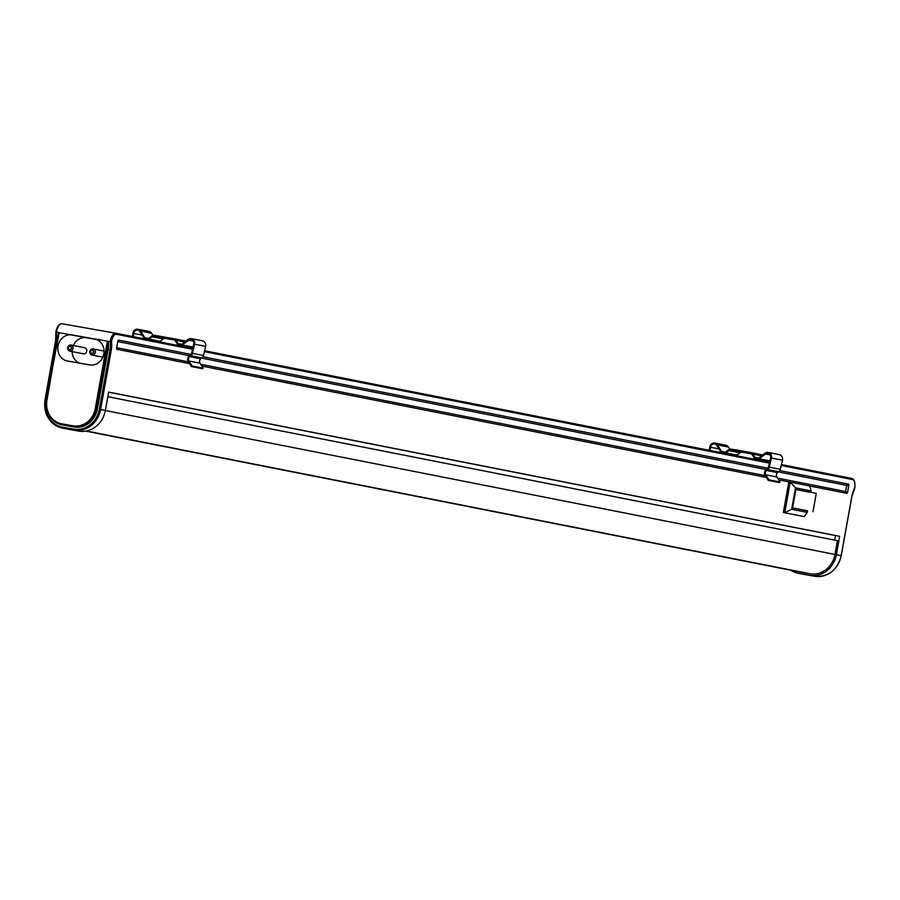 <?xml version="1.0" encoding="UTF-8"?>
<svg xmlns="http://www.w3.org/2000/svg" width="900" height="900" viewBox="0 0 900 900"><rect width="100%" height="100%" fill="white"/><g stroke="black" fill="none" stroke-linecap="round" stroke-linejoin="round"><path stroke-width="1.35" d="M93.409 352.125A1.552 1.406 101.2 0 1 91.721 353.407A1.552 1.406 101.2 0 1 90.63 351.641A1.552 1.406 101.2 0 1 92.317 350.359A1.552 1.406 101.2 0 1 93.409 352.125M71.212 348.221A1.552 1.406 101.2 0 1 69.525 349.504A1.552 1.406 101.2 0 1 68.434 347.726A1.552 1.406 101.2 0 1 70.133 346.444A1.552 1.406 101.2 0 1 71.212 348.221M94.793 338.951L94.365 338.861A13.23 11.97 101.2 0 1 94.579 338.906A13.23 11.97 101.2 0 1 103.815 353.959A13.23 11.97 101.2 0 1 89.674 364.905L67.489 361.001A13.23 11.97 101.2 0 1 67.264 360.956A13.23 11.97 101.2 0 1 58.061 345.78A13.23 11.97 101.2 0 1 72.169 334.957L110.171 341.651A12.454 5.299 -80 0 1 110.014 350.01L99.349 409.309A23.974 21.69 101.2 0 1 73.744 429.142L62.64 427.185A23.974 21.69 101.2 0 1 45.529 399.836L56.194 340.537L57.139 340.695M84.735 347.749A3.116 2.812 101.2 0 1 83.531 353.858L69.739 351.135A3.116 2.812 -78.8 0 0 70.954 345.026A3.116 2.812 -78.8 0 0 69.739 351.135L67.455 347.569L70.954 345.026L84.735 347.749M834.683 540.124L835.504 535.59L839.666 536.321L108.686 392.096L105.379 410.479A24.907 22.534 101.2 0 1 78.784 431.089L67.68 429.131A24.907 22.534 101.2 0 1 67.275 429.053A24.907 22.534 101.2 0 1 66.859 428.974M839.666 536.321L836.359 554.704A24.907 22.534 101.2 0 1 809.752 575.303L798.66 573.356A24.907 22.534 101.2 0 1 798.244 573.278A24.907 22.534 101.2 0 1 790.852 570.229M783.337 512.516L804.24 516.611L783.337 512.516L788.85 481.882L778.658 479.869M191.025 354.409L118.71 340.144A1.552 1.406 101.2 0 1 118.71 340.144L118.71 340.144A1.552 0.664 100 0 0 117.788 341.55L116.685 347.67A1.552 0.664 100 0 0 117.056 349.335L189.562 363.634M201.814 366.053L766.406 477.45M202.995 356.771L767.869 468.225M779.839 470.588L848.385 484.11A1.552 0.664 -80 0 1 848.756 485.764L847.654 491.895A1.552 0.664 -80 0 1 846.731 493.301L809.752 486L811.136 490.916L795.521 487.834L791.663 509.287L807.278 512.359L807.548 510.817M798.165 571.669A23.344 21.128 -78.8 0 0 798.548 571.748A23.344 21.128 -78.8 0 0 798.93 571.826L810.023 573.773A23.344 21.128 -78.8 0 0 834.964 554.456L837.45 540.675L107.854 396.72M108.675 392.186L835.504 535.59M802.643 574.144A24.907 22.534 -78.8 0 0 803.059 574.222A24.907 22.534 -78.8 0 0 803.464 574.301L814.567 576.259A24.907 22.534 -78.8 0 0 841.163 555.649L851.839 496.361A13.388 5.704 -80 0 1 854.651 488.171L854.156 488.441L854.651 488.171A8.404 3.578 100 0 0 852.57 479.543L781.245 465.469M59.445 324.9A8.404 3.578 100 0 0 55.98 331.774L59.13 332.662L46.564 399.983A21.791 19.721 -78.8 0 0 61.762 424.789A21.791 19.721 -78.8 0 0 62.123 424.856L73.215 426.814A21.791 19.721 -78.8 0 0 96.491 408.791L108.416 342.562A12.454 5.299 -80 0 1 108.079 349.673L111.24 350.235A13.388 5.704 100 0 0 111.465 341.539L110.171 341.651A9.338 3.971 100 0 1 115.695 333.214A9.338 3.971 100 0 0 115.695 333.214A0.934 0.844 -78.8 0 1 115.751 333.225L192.724 348.412L115.695 333.214L61.875 323.741A9.338 3.971 -80 0 1 61.909 323.752L115.661 333.214M62.314 424.901A21.791 19.721 -78.8 0 0 62.674 424.969A21.791 19.721 -78.8 0 0 63.034 425.036L74.126 426.994A21.791 19.721 -78.8 0 0 97.403 408.971L108.079 349.673M108.416 342.562L107.404 341.156L95.276 408.566A20.857 18.878 101.2 0 1 72.99 425.812L61.898 423.866A20.857 18.878 101.2 0 1 47.002 400.061L58.477 333.765M73.316 345.488A13.23 11.97 101.2 0 1 86.479 337.781L96.806 339.593M79.346 363.082A13.23 11.97 101.2 0 1 72.112 351.596M56.025 332.066A13.388 5.704 -80 0 1 55.755 340.459L56.194 340.537A12.454 5.299 100 0 0 56.351 332.168L56.351 332.168A9.338 3.971 -80 0 1 61.875 323.741C59.017 323.809 57.015 326.52 55.867 331.886M810.877 492.345L811.136 490.916M810.202 492.322L795.893 489.499L792.585 507.881L806.895 510.705M791.663 509.287L784.721 512.764L790.234 482.119L788.85 481.882M795.521 487.834L790.234 482.119L809.752 485.978M804.24 516.611L807.278 512.359M812.97 511.729L816.278 493.346L795.893 489.499L792.585 507.881M174.352 339.919L163.294 337.894L174.184 339.817M144.607 338.918A4.05 3.656 101.2 0 1 144.034 338.22L139.916 331.639A3.735 3.375 -78.8 0 0 133.729 333.45L133.324 336.701M192.105 366.019L188.955 360.99A3.116 2.812 101.2 0 1 189.731 356.659L190.924 355.736A4.05 3.656 -78.8 0 0 192.442 353.34L194.58 344.216A4.669 4.23 -78.8 0 0 191.385 338.636L202.433 340.819A4.669 4.23 -78.8 0 1 205.639 346.399L203.49 355.522A4.05 3.656 -78.8 0 1 201.982 357.919L200.79 358.841A3.116 2.812 101.2 0 0 200.014 363.173L203.153 368.201L192.105 366.019L191.396 366.559L188.246 361.541A4.05 3.656 101.2 0 1 189.259 355.905L190.451 354.983A3.116 2.812 -78.8 0 0 191.621 353.137L193.759 344.014A3.735 3.375 -78.8 0 0 188.595 340.2L182.43 344.981A4.05 3.656 101.2 0 1 177.322 344.081L175.297 340.841A3.116 2.812 -78.8 0 0 173.498 339.593L154.294 336.218A3.116 2.812 -78.8 0 0 152.167 336.769L149.141 339.12A4.05 3.656 101.2 0 1 148.23 339.637M152.989 335.363L151.672 333.27A4.669 4.23 -78.8 0 0 149.051 331.414L138.004 329.243A4.669 4.23 -78.8 0 0 132.896 333.36L132.491 336.532M191.385 338.636A4.669 4.23 -78.8 0 0 188.123 339.446L181.958 344.228A3.116 2.812 101.2 0 1 178.031 343.53L176.006 340.29A4.05 3.656 -78.8 0 0 173.666 338.681L154.463 335.295A4.05 3.656 -78.8 0 0 151.695 336.015L148.669 338.366A3.116 2.812 101.2 0 1 144.743 337.669L140.625 331.088A4.669 4.23 -78.8 0 0 138.004 329.243M192.938 347.512A4.05 3.656 101.2 0 1 190.654 347.861L179.595 345.679M185.794 341.246A4.05 3.656 -78.8 0 0 184.725 340.864L173.801 338.704M174.51 340.009L165.352 338.4A3.116 2.812 -78.8 0 0 163.226 338.951L160.189 341.303A4.05 3.656 101.2 0 1 159.289 341.82M203.153 368.201L202.455 368.741L191.396 366.559M751.028 453.634L740.137 451.71L751.196 453.724M721.451 452.734A4.05 3.656 101.2 0 1 720.877 452.036L716.76 445.444A3.735 3.375 -78.8 0 0 710.572 447.266L710.168 450.506M709.335 450.349L709.74 447.165A4.669 4.23 -78.8 0 1 717.469 444.904L721.586 451.485A3.116 2.812 101.2 0 0 725.512 452.171L728.539 449.831A4.05 3.656 -78.8 0 1 731.306 449.111L750.51 452.486A4.05 3.656 -78.8 0 1 752.85 454.106L754.875 457.346A3.116 2.812 101.2 0 0 758.801 458.032L764.966 453.262A4.669 4.23 -78.8 0 1 771.424 458.032L769.286 467.156A4.05 3.656 -78.8 0 1 767.768 469.553L766.575 470.475A3.116 2.812 101.2 0 0 765.799 474.806L768.949 479.824L768.24 480.375L765.09 475.346A4.05 3.656 101.2 0 1 766.102 469.721L767.295 468.799A3.116 2.812 -78.8 0 0 768.465 466.954L770.602 457.83A3.735 3.375 -78.8 0 0 765.439 454.016L759.274 458.786A4.05 3.656 101.2 0 1 754.166 457.897L752.141 454.657A3.116 2.812 -78.8 0 0 750.341 453.409L731.137 450.034A3.116 2.812 -78.8 0 0 729.011 450.585L725.985 452.925A4.05 3.656 101.2 0 1 725.074 453.454M768.949 479.824L779.996 482.006L776.857 476.989A3.116 2.812 101.2 0 1 777.634 472.657L778.826 471.735A4.05 3.656 -78.8 0 0 780.334 469.327L782.482 460.215A4.669 4.23 -78.8 0 0 779.276 454.635L768.229 452.452M729.832 449.179L728.516 447.086A4.669 4.23 -78.8 0 0 725.895 445.23L714.847 443.048M779.996 482.006L779.299 482.558L768.24 480.375M769.781 461.329A4.05 3.656 101.2 0 1 767.498 461.678L756.439 459.495M762.637 455.062A4.05 3.656 -78.8 0 0 761.569 454.669L750.645 452.52M751.354 453.825L742.196 452.205A3.116 2.812 -78.8 0 0 740.07 452.756L737.033 455.108A4.05 3.656 101.2 0 1 736.133 455.636M68.164 347.681A1.867 1.688 101.2 0 1 71.494 348.266A1.867 1.688 101.2 0 1 69.491 349.819A1.867 1.688 101.2 0 1 68.164 347.681M90.36 351.596A1.867 1.688 101.2 0 1 93.679 352.181A1.867 1.688 101.2 0 1 90.36 351.596M95.31 352.474A3.116 2.812 -78.8 0 0 89.764 351.495A3.116 2.812 -78.8 0 0 95.31 352.474M769.365 463.129L204.401 351.652M192.521 349.312L116.392 334.294A0.934 0.844 -78.8 0 0 115.751 333.225M111.465 341.539A8.404 3.578 -80 0 1 116.392 334.294M55.755 340.459L45.09 399.757A24.907 22.534 -78.8 0 0 62.46 428.108A24.907 22.534 -78.8 0 0 62.865 428.175L73.969 430.132A24.907 22.534 -78.8 0 0 100.575 409.534L111.24 350.235M99.349 409.309L105.379 410.479M841.163 555.649L836.359 554.704M798.66 573.356L809.752 575.303M204.615 350.764L769.567 462.229L204.615 350.764M781.459 464.58L851.906 478.474A0.934 0.844 -78.8 0 0 851.906 478.474L781.459 464.58M798.548 571.748L85.736 431.111L798.93 571.826M86.377 430.999L810.023 573.773M105.379 410.512L834.964 554.456M777.544 478.091L845.617 491.524L846.72 485.392L778.545 471.949M766.339 469.541L201.701 358.132M189.495 355.725L117.776 341.572M116.674 347.704L188.46 361.868M200.7 364.275L765.304 475.673M847.654 491.895L845.617 491.524A1.552 1.406 -78.8 0 0 846.675 493.29M848.385 484.11A1.552 1.406 101.2 0 0 846.72 485.392L848.756 485.764M852.57 479.543A0.934 0.844 -78.8 0 0 851.918 478.474C854.539 479.464 855.472 482.749 854.719 488.329M73.744 429.142L73.969 430.132L78.784 431.089M62.64 427.185L62.865 428.175L67.68 429.131M59.13 332.662L86.479 337.781M97.403 408.971L95.276 408.566M74.126 426.994L72.99 425.812M63.034 425.036L61.898 423.866M142.088 335.093L133.729 333.45M200.014 363.173L188.955 360.99M151.672 333.27L140.625 331.088M148.579 338.434L144.743 337.669M184.792 342.022L176.006 340.29M181.868 344.295L178.031 343.53M205.639 346.399L194.58 344.216M203.49 355.522L192.442 353.34M201.982 357.919L190.924 355.736M200.79 358.841L189.731 356.659M193.365 341.145L188.595 340.2M193.039 347.074L182.43 344.981M165.352 338.4L154.294 336.218M163.226 338.951L152.167 336.769M160.189 341.303L149.141 339.12M766.575 470.475L777.634 472.657M717.469 444.904L728.516 447.086M721.586 451.485L725.423 452.239M752.85 454.106L761.636 455.839M754.875 457.346L758.711 458.1M771.424 458.032L782.482 460.215M769.286 467.156L780.334 469.327M767.768 469.553L778.826 471.735M765.799 474.806L776.857 476.989M765.439 454.016L770.209 454.961M759.274 458.786L769.883 460.89M731.137 450.034L742.196 452.205M729.011 450.585L740.07 452.756M725.985 452.925L737.033 455.108M710.572 447.266L718.931 448.909M104.04 351.079L93.139 348.93L89.651 351.473L91.935 355.039L102.836 357.188M803.059 574.222L798.244 573.278M814.567 576.259C828.371 577.181 837.27 570.319 841.252 555.671L851.929 496.373L854.707 488.363M55.867 331.92L55.665 340.447L45 399.746C43.616 414.63 49.432 424.08 62.46 428.108L67.275 429.053M62.674 424.969L61.762 424.789C50.355 421.267 45.259 412.999 46.474 399.971L58.489 333.214M184.792 340.875L173.734 338.692M750.577 452.509L761.636 454.68"/></g></svg>
